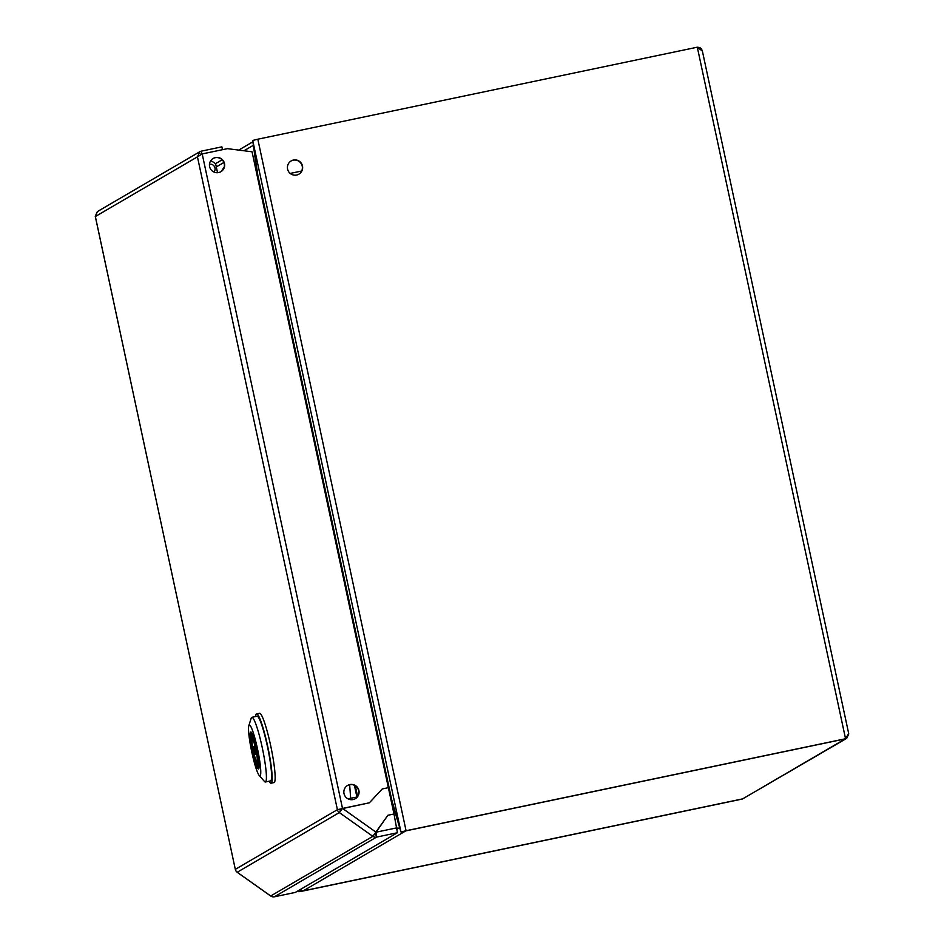 <?xml version="1.0" encoding="UTF-8"?>
<svg xmlns="http://www.w3.org/2000/svg" width="944" height="944" viewBox="0 0 944 944"><rect width="100%" height="100%" fill="white"/><g stroke="black" fill="none" stroke-linecap="round" stroke-linejoin="round"><path stroke-width="1.42" d="M697.297 47.2L702.371 51.035L848.68 733.523L845.553 738.739L697.297 47.2L257.818 139.205L406.073 830.732L845.553 738.739L405.814 830.885L845.293 738.881L846.674 738.361L848.727 733.972M846.674 738.361L742.692 798.86L303.201 890.865L742.432 799.013L302.941 891.018L298.847 891.702L298.693 890.452M702.336 51.165C701.616 48.345 699.858 47.07 697.05 47.353M258.208 177.92L253.311 144.491M399.713 827.581L390.934 797.078M301.655 171.029L290.209 173.425M298.623 890.499L298.87 891.679L303.201 890.865L299.755 889.838M397.212 829.009L399.631 827.593L399.914 828.289M253.429 145.258L243.977 150.757M287.578 169.094A7.67 7.611 59.7 0 0 298.906 174.156A7.67 7.611 59.7 0 0 302.481 165.979A7.67 7.611 59.7 0 0 291.165 160.917A7.67 7.611 59.7 0 0 287.578 169.094M298.776 174.239A7.67 7.611 59.7 0 0 302.222 166.132A7.67 7.611 59.7 0 0 291.035 160.999M354.401 785.29L356.915 797.055L355.888 797.361L357.092 797.114M347.888 798.801L357.186 796.996M389.955 795.06L400.964 831.994L405.814 830.885L303.201 890.865M257.818 139.205L252.721 140.467L258.149 180.257M406.073 830.732L400.964 831.994L252.721 140.467M218.654 172.563A7.67 7.611 -120.3 0 1 213.179 158.45A7.67 7.611 -120.3 0 1 224.141 162.344A7.67 7.611 -120.3 0 1 218.654 172.563M220.79 171.773A7.67 7.611 59.7 0 0 215.185 157.731A7.67 7.611 59.7 0 0 213.049 158.533M353.068 799.556A7.67 7.611 -120.3 0 1 347.593 785.443A7.67 7.611 -120.3 0 1 358.555 789.326A7.67 7.611 -120.3 0 1 353.068 799.556M355.204 798.754A7.67 7.611 59.7 0 0 349.599 784.724A7.67 7.611 59.7 0 0 347.463 785.526M340.654 810.648A2.36 2.336 59.7 0 1 339.698 809.209L337.409 809.681L197.449 156.846L95.356 216.53L235.316 869.365L337.409 809.681L369.375 802.801L342.507 808.43L202.193 153.931L197.449 156.846L199.845 151.701L97.374 211.598L95.273 216.294L235.316 869.365A4.72 4.685 59.7 0 0 237.215 872.244L339.309 812.572L342.507 808.43L339.309 812.572L372.845 836.337A4.72 4.685 59.7 0 0 376.514 837.116L376.042 832.195L387.89 815.262L394.002 813.988L397.448 832.726L295.307 892.422M337.409 809.681A4.72 4.685 59.7 0 0 339.309 812.572M237.168 872.209L270.751 896.021A4.72 4.685 59.7 0 0 274.421 896.788L376.514 837.116L397.448 832.726M374.355 834.531A2.36 2.336 59.7 0 0 376.019 834.803L376.514 837.116M202.193 153.931L227.421 148.656L252.048 151.783L388.362 787.674L382.249 788.96L369.375 802.801L382.249 788.96L388.362 787.674L394.002 813.988L387.89 815.262L372.845 836.337L270.704 895.986M376.019 834.803L375.818 832.514M339.698 809.209L342.247 808.571M200.399 154.285L220.872 150.025M199.845 151.701L201.237 151.17L201.733 153.471L200.447 154.226M201.237 151.17L221.864 146.851L222.359 149.152M255.564 716.543A35.388 4.248 78.2 0 1 256.414 713.994A35.388 4.248 78.2 0 1 256.567 713.924A35.388 4.248 78.2 0 1 267.836 746.999A35.388 4.248 78.2 0 1 271.235 783.142A35.388 4.248 78.2 0 1 271.07 783.201A35.388 4.248 78.2 0 1 269.099 781.207M256.567 713.924L259.553 713.298A35.388 4.248 78.2 0 1 270.822 746.374A35.388 4.248 78.2 0 1 274.22 782.517A35.388 4.248 78.2 0 1 274.055 782.576L271.07 783.201M265.394 781.986L270.586 780.9A33.028 3.965 -101.8 0 0 270.739 780.841A33.028 3.965 -101.8 0 0 267.565 747.105A33.028 3.965 -101.8 0 0 257.051 716.236L251.859 717.322A33.028 3.965 78.2 0 1 262.231 747.542A33.028 3.965 78.2 0 1 265.535 781.927A33.028 3.965 78.2 0 1 265.394 781.986A33.028 3.965 78.2 0 1 264.426 781.431L259.211 775.461A25.948 3.115 78.2 0 1 251.812 752.144A25.948 3.115 78.2 0 1 248.815 725.783A25.948 3.115 78.2 0 1 257.488 748.828A25.948 3.115 78.2 0 1 259.211 775.461M248.815 725.783L251.187 718.207A33.028 3.965 78.2 0 1 251.706 717.381A33.028 3.965 78.2 0 1 251.859 717.322M250.703 732.048A18.88 2.266 78.2 0 1 250.785 732.013A18.88 2.266 78.2 0 1 256.792 749.654A18.88 2.266 78.2 0 1 258.609 768.923A18.88 2.266 78.2 0 1 258.514 768.959A18.88 2.266 78.2 0 1 252.508 751.318A18.88 2.266 78.2 0 1 250.703 732.048M255.517 754.516L253.806 746.444L255.517 754.516M259.034 767.791L257.83 768.05L256.261 760.722A11.21 1.345 78.2 0 1 253.429 751.2A11.21 1.345 78.2 0 1 252.001 740.851L250.431 733.523L251.541 733.299M257.83 768.05A18.29 2.195 78.2 0 1 252.65 751.648A18.29 2.195 78.2 0 1 250.431 733.523M251.718 732.874L253.039 740.249A11.21 1.345 78.2 0 1 255.871 749.772A11.21 1.345 78.2 0 1 257.299 760.121L259.069 767.401M251.47 732.922A18.29 2.195 78.2 0 1 256.65 749.324A18.29 2.195 78.2 0 1 258.868 767.448M257.37 760.486L256.261 760.722M253.216 740.603L252.001 740.851M210.854 160.574L215.598 163.678L217.533 172.717M209.462 164.28A4.72 4.685 -120.3 0 1 213.922 172.032M845.293 738.881L742.692 798.86M216.294 166.935L223.893 162.498M357.587 796.441L355.31 785.797M391.465 798.648L258.042 176.257M274.421 896.788L295.354 892.41L274.409 896.8M396.976 827.817L376.042 832.195L342.507 808.43M341.563 809.527A40.108 4.814 -101.8 0 0 341.622 808.713M252.909 141.789L238.714 150.096M222.111 159.796L215.539 163.642M298.587 890.522L298.847 891.702M270.704 896.033L237.168 872.256M256.721 754.268L255.494 754.527M255.033 746.185L253.806 746.444M350.578 799.662L350.661 798.364M350.661 798.258L349.646 784.712M224.212 166.994L221.262 171.454"/></g></svg>
